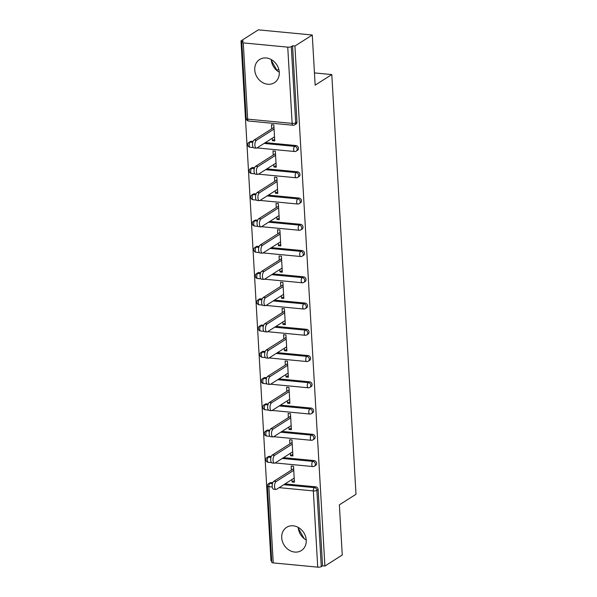 <?xml version="1.0" encoding="UTF-8"?>
<svg xmlns="http://www.w3.org/2000/svg" width="597" height="597" viewBox="0 0 597 597"><rect width="100%" height="100%" fill="white"/><g stroke="black" fill="none" stroke-linecap="round" stroke-linejoin="round"><path stroke-width="0.9" d="M254.747 69.939A13.753 11.641 -122.5 0 0 261.859 82.11A13.753 11.641 -122.5 0 0 274.389 82.707A13.753 11.641 -122.5 0 0 279.269 72.274A13.753 11.641 -122.5 0 0 272.157 60.103A13.753 11.641 -122.5 0 0 259.628 59.499A13.753 11.641 -122.5 0 0 254.747 69.939M279.262 72.177A13.753 11.641 57.5 0 1 271.232 59.551M281.724 537.77A13.753 11.641 -122.5 0 0 288.836 549.941A13.753 11.641 -122.5 0 0 301.366 550.546A13.753 11.641 -122.5 0 0 306.246 540.113A13.753 11.641 -122.5 0 0 299.134 527.942A13.753 11.641 -122.5 0 0 286.605 527.338A13.753 11.641 -122.5 0 0 281.724 537.77M298.209 527.382A13.753 11.641 -122.5 0 0 306.239 540.016M276.821 70.088L278.844 69.506M241.001 40.887L243.36 41.111L242.091 41.917A2.642 0.776 -3.3 0 0 241.807 42.297A2.642 0.776 -3.3 0 0 243.263 42.894L287.747 47.148A2.642 0.776 -3.3 0 0 291.299 46.611L292.56 45.805L294.918 46.036L312.268 34.999L258.352 29.85L241.001 40.887L270.986 560.889L271.717 560.964M312.268 34.999L315.164 85.147L331.798 74.565L314.455 72.909M331.798 74.565L355.999 494.271L339.365 504.853L342.253 555.001L324.902 566.038L322.544 565.814L318.149 489.577L316.88 490.383L321.276 566.62L322.544 565.814M321.276 566.62A2.642 0.776 176.7 0 1 317.731 567.15L273.239 562.904A2.642 0.776 176.7 0 1 271.792 562.299L267.396 486.062A2.642 0.776 176.7 0 0 268.844 486.667L273.239 562.904M294.918 46.036L324.902 566.038M291.388 470.123L291.149 465.996L293.508 466.22L294.433 482.212L292.075 481.988L294.336 480.548M291.933 479.525L292.075 481.988M292.56 45.805L296.963 122.042A2.642 2.239 57.5 0 1 296.022 124.049L294.754 124.855A2.642 2.239 57.5 0 0 295.694 122.848L296.963 122.042M271.157 482.585L269.889 483.391A2.642 2.239 57.5 0 0 268.62 483.682L269.881 482.876A2.642 2.239 57.5 0 1 271.157 482.585L272.769 482.734M285.045 483.906L315.649 486.831A2.642 2.239 57.5 0 1 318.149 489.577M251.479 141.295L250.21 142.101A2.642 2.239 57.5 0 0 248.942 142.399L250.203 141.593A2.642 2.239 57.5 0 1 251.479 141.295L253.091 141.452M265.367 142.623L295.97 145.549A2.642 2.239 57.5 0 1 298.47 148.295A2.642 2.239 57.5 0 1 297.537 150.302L296.269 151.108A2.642 2.239 57.5 0 0 297.202 149.101A2.642 2.239 -122.5 0 0 294.702 146.355L295.97 145.549M252.994 167.548L251.725 168.354A2.642 2.239 57.5 0 0 250.449 168.653L251.718 167.847A2.642 2.239 57.5 0 1 252.994 167.548L254.606 167.705M266.874 168.876L297.485 171.794A2.642 2.239 57.5 0 1 299.985 174.548A2.642 2.239 57.5 0 1 299.045 176.555L297.784 177.361A2.642 2.239 57.5 0 0 298.716 175.354A2.642 2.239 -122.5 0 0 296.216 172.608L297.485 171.794M254.509 193.801L253.24 194.607A2.642 2.239 57.5 0 0 251.964 194.906L253.232 194.1A2.642 2.239 57.5 0 1 254.509 193.801L256.12 193.958M268.389 195.129L299 198.047A2.642 2.239 57.5 0 1 301.5 200.801A2.642 2.239 57.5 0 1 300.56 202.808L299.291 203.614A2.642 2.239 57.5 0 0 300.231 201.607A2.642 2.239 -122.5 0 0 297.731 198.853L299 198.047M256.023 220.054L254.755 220.86A2.642 2.239 57.5 0 0 253.479 221.159L254.747 220.345A2.642 2.239 57.5 0 1 256.023 220.054L257.635 220.211M269.904 221.383L300.507 224.3A2.642 2.239 57.5 0 1 303.015 227.054A2.642 2.239 57.5 0 1 302.075 229.061L300.806 229.867A2.642 2.239 57.5 0 0 301.746 227.86A2.642 2.239 -122.5 0 0 299.246 225.106L300.507 224.3M257.531 246.307L256.27 247.113A2.642 2.239 57.5 0 0 254.994 247.404L256.262 246.598A2.642 2.239 57.5 0 1 257.531 246.307L259.143 246.464M271.419 247.636L302.022 250.553A2.642 2.239 57.5 0 1 304.53 253.307A2.642 2.239 57.5 0 1 303.589 255.315L302.321 256.12A2.642 2.239 57.5 0 0 303.261 254.113A2.642 2.239 -122.5 0 0 300.754 251.359L302.022 250.553M259.046 272.56L257.777 273.366A2.642 2.239 57.5 0 0 256.509 273.657L257.777 272.851A2.642 2.239 57.5 0 1 259.046 272.56L260.658 272.717M272.933 273.889L303.537 276.807A2.642 2.239 57.5 0 1 306.045 279.56A2.642 2.239 57.5 0 1 305.104 281.568L303.836 282.374A2.642 2.239 57.5 0 0 304.776 280.366A2.642 2.239 -122.5 0 0 302.269 277.612L303.537 276.807M260.561 298.813L259.292 299.619A2.642 2.239 57.5 0 0 258.023 299.91L259.285 299.104A2.642 2.239 57.5 0 1 260.561 298.813L262.173 298.97M274.448 300.142L305.052 303.06A2.642 2.239 57.5 0 1 307.552 305.813A2.642 2.239 57.5 0 1 306.619 307.813L305.351 308.627A2.642 2.239 57.5 0 0 306.291 306.619A2.642 2.239 -122.5 0 0 303.783 303.866L305.052 303.06M262.076 325.067L260.807 325.872A2.642 2.239 57.5 0 0 259.531 326.163L260.799 325.358A2.642 2.239 57.5 0 1 262.076 325.067L263.687 325.223M275.963 326.395L306.567 329.313A2.642 2.239 57.5 0 1 309.067 332.066A2.642 2.239 57.5 0 1 308.127 334.066L306.865 334.872A2.642 2.239 57.5 0 0 307.798 332.872A2.642 2.239 -122.5 0 0 305.298 330.119L306.567 329.313M263.59 351.32L262.322 352.126A2.642 2.239 57.5 0 0 261.046 352.417L262.314 351.611A2.642 2.239 57.5 0 1 263.59 351.32L265.202 351.476M277.471 352.648L308.082 355.566A2.642 2.239 57.5 0 1 310.582 358.319A2.642 2.239 57.5 0 1 309.642 360.319L308.373 361.125A2.642 2.239 57.5 0 0 309.313 359.125A2.642 2.239 -122.5 0 0 306.813 356.372L308.082 355.566M265.105 377.573L263.837 378.379A2.642 2.239 57.5 0 0 262.561 378.67L263.829 377.864A2.642 2.239 57.5 0 1 265.105 377.573L266.717 377.729M278.986 378.901L309.589 381.819A2.642 2.239 57.5 0 1 312.097 384.565A2.642 2.239 57.5 0 1 311.156 386.572L309.888 387.378A2.642 2.239 57.5 0 0 310.828 385.378A2.642 2.239 -122.5 0 0 308.328 382.625L309.589 381.819M266.62 403.826L265.352 404.632A2.642 2.239 57.5 0 0 264.075 404.923L265.344 404.117A2.642 2.239 57.5 0 1 266.62 403.826L268.225 403.975M280.5 405.147L311.104 408.072A2.642 2.239 57.5 0 1 313.612 410.818A2.642 2.239 57.5 0 1 312.671 412.826L311.403 413.631A2.642 2.239 57.5 0 0 312.343 411.624A2.642 2.239 -122.5 0 0 309.836 408.878L311.104 408.072M268.128 430.079L266.866 430.885A2.642 2.239 57.5 0 0 265.59 431.176L266.859 430.37A2.642 2.239 57.5 0 1 268.128 430.079L269.74 430.228M282.015 431.4L312.619 434.325A2.642 2.239 57.5 0 1 315.126 437.071A2.642 2.239 57.5 0 1 314.186 439.079L312.918 439.885A2.642 2.239 57.5 0 0 313.858 437.877A2.642 2.239 -122.5 0 0 311.35 435.131L312.619 434.325M269.643 456.332L268.374 457.138A2.642 2.239 57.5 0 0 267.105 457.429L268.374 456.623A2.642 2.239 57.5 0 1 269.643 456.332L271.254 456.481M283.53 457.653L314.134 460.578A2.642 2.239 57.5 0 1 316.634 463.324A2.642 2.239 57.5 0 1 315.701 465.332L314.432 466.138A2.642 2.239 57.5 0 0 315.373 464.13A2.642 2.239 -122.5 0 0 312.865 461.384L314.134 460.578M290.418 453.272L290.56 455.735L292.918 455.959L291.993 439.974L289.635 439.743L289.873 443.869M288.903 427.019L289.045 429.482L291.403 429.706L290.485 413.721L288.127 413.49L288.358 417.616M287.388 400.766L287.53 403.229L289.888 403.453L288.97 387.468L286.612 387.237L286.851 391.363M285.873 374.513L286.015 376.976L288.373 377.2L287.455 361.215L285.097 360.991L285.336 365.11M284.366 348.26L284.508 350.723L286.866 350.946L285.941 334.962L283.582 334.738L283.821 338.857M282.851 322.007L282.993 324.469L285.351 324.693L284.426 308.709L282.068 308.485L282.306 312.604M281.336 295.754L281.478 298.216L283.836 298.44L282.911 282.456L280.553 282.232L280.791 286.351M279.821 269.508L279.963 271.963L282.321 272.187L281.403 256.203L279.045 255.979L279.277 260.098M278.306 243.255L278.448 245.71L280.806 245.934L279.889 229.949L277.53 229.726L277.769 233.845M276.792 217.002L276.933 219.457L279.292 219.681L278.374 203.696L276.015 203.473L276.254 207.592M275.284 190.749L275.426 193.204L277.777 193.428L276.859 177.443L274.501 177.219L274.739 181.339M273.769 164.496L273.911 166.951L276.269 167.175L275.344 151.19L272.986 150.966L273.225 155.086M272.254 138.243L272.396 140.698L274.754 140.922L273.829 124.937L271.471 124.713L271.71 128.833M290.56 455.735L292.821 454.295M289.045 429.482L291.306 428.042M287.53 403.229L289.791 401.788M286.015 376.976L288.284 375.535M284.508 350.723L286.769 349.282M282.993 324.469L285.254 323.029M281.478 298.216L283.739 296.776M279.963 271.963L282.224 270.523M278.448 245.71L280.709 244.27M276.933 219.457L279.195 218.017M275.426 193.204L277.687 191.764M273.911 166.951L276.172 165.511M272.396 140.698L274.657 139.265M304.231 538.688L298.284 528.211M277.254 70.849L271.307 60.379M276.001 489.443L273.642 489.212A4.052 1.806 -84.5 0 1 272.187 485.682A4.052 1.806 -84.5 0 1 273.799 481.309L276.157 481.533A4.052 1.806 95.5 0 0 274.545 485.906A4.052 1.806 95.5 0 0 276.001 489.443A4.052 1.806 95.5 0 0 276.605 489.271L294.194 478.085M276.157 481.533L293.746 470.346M273.799 481.309L293.649 468.682M274.486 463.19L272.128 462.966A4.052 1.806 -84.5 0 1 270.68 459.429A4.052 1.806 -84.5 0 1 272.284 455.056L274.642 455.28A4.052 1.806 95.5 0 0 273.038 459.653A4.052 1.806 95.5 0 0 274.486 463.19A4.052 1.806 95.5 0 0 275.09 463.018L292.679 451.832M274.642 455.28L292.231 444.093M272.284 455.056L292.134 442.429M272.971 436.937L270.613 436.713A4.052 1.806 -84.5 0 1 269.165 433.176A4.052 1.806 -84.5 0 1 270.777 428.803L273.135 429.027A4.052 1.806 95.5 0 0 271.523 433.4A4.052 1.806 95.5 0 0 272.971 436.937A4.052 1.806 95.5 0 0 273.575 436.765L291.164 425.579M273.135 429.027L290.717 417.84M270.777 428.803L290.627 416.176M271.456 410.684L269.098 410.46A4.052 1.806 -84.5 0 1 267.65 406.923A4.052 1.806 -84.5 0 1 269.262 402.55L271.62 402.774A4.052 1.806 95.5 0 0 270.008 407.147A4.052 1.806 95.5 0 0 271.456 410.684A4.052 1.806 95.5 0 0 272.068 410.52L289.649 399.326M271.62 402.774L289.209 391.587M269.262 402.55L289.112 389.923M269.941 384.431L267.583 384.207A4.052 1.806 -84.5 0 1 266.135 380.67A4.052 1.806 -84.5 0 1 267.747 376.297L270.105 376.52A4.052 1.806 95.5 0 0 268.493 380.893A4.052 1.806 95.5 0 0 269.941 384.431A4.052 1.806 95.5 0 0 270.553 384.267L288.142 373.08M270.105 376.52L287.694 365.334M267.747 376.297L287.597 363.67M268.426 358.178L266.068 357.954A4.052 1.806 -84.5 0 1 264.62 354.417A4.052 1.806 -84.5 0 1 266.232 350.043L268.59 350.267A4.052 1.806 95.5 0 0 266.978 354.64A4.052 1.806 95.5 0 0 268.426 358.178A4.052 1.806 95.5 0 0 269.038 358.013L286.627 346.827M268.59 350.267L286.179 339.081M266.232 350.043L286.082 337.417M266.911 331.925L264.553 331.701A4.052 1.806 -84.5 0 1 263.105 328.163A4.052 1.806 -84.5 0 1 264.717 323.79L267.075 324.014A4.052 1.806 95.5 0 0 265.464 328.387A4.052 1.806 95.5 0 0 266.911 331.925A4.052 1.806 95.5 0 0 267.523 331.76L285.112 320.574M267.075 324.014L284.665 312.828M264.717 323.79L284.568 311.164M265.404 305.671L263.046 305.448A4.052 1.806 -84.5 0 1 261.598 301.91A4.052 1.806 -84.5 0 1 263.202 297.537L265.561 297.761A4.052 1.806 95.5 0 0 263.956 302.134A4.052 1.806 95.5 0 0 265.404 305.671A4.052 1.806 95.5 0 0 266.008 305.507L283.597 294.321M265.561 297.761L283.15 286.575M263.202 297.537L283.053 284.911M263.889 279.418L261.531 279.195A4.052 1.806 -84.5 0 1 260.083 275.657A4.052 1.806 -84.5 0 1 261.695 271.284L264.053 271.508A4.052 1.806 95.5 0 0 262.441 275.881A4.052 1.806 95.5 0 0 263.889 279.418A4.052 1.806 95.5 0 0 264.493 279.254L282.082 268.068M264.053 271.508L281.635 260.322M261.695 271.284L281.545 258.658M262.374 253.165L260.016 252.941A4.052 1.806 -84.5 0 1 258.568 249.404A4.052 1.806 -84.5 0 1 260.18 245.031L262.538 245.263A4.052 1.806 95.5 0 0 260.926 249.628A4.052 1.806 95.5 0 0 262.374 253.165A4.052 1.806 95.5 0 0 262.978 253.001L280.568 241.815M262.538 245.263L280.127 234.069M260.18 245.031L280.03 232.405M260.859 226.912L258.501 226.688A4.052 1.806 -84.5 0 1 257.053 223.151A4.052 1.806 -84.5 0 1 258.665 218.778L261.023 219.009A4.052 1.806 95.5 0 0 259.411 223.375A4.052 1.806 95.5 0 0 260.859 226.912A4.052 1.806 95.5 0 0 261.471 226.748L279.053 215.562M261.023 219.009L278.612 207.816M258.665 218.778L278.515 206.159M259.344 200.659L256.986 200.435A4.052 1.806 -84.5 0 1 255.538 196.898A4.052 1.806 -84.5 0 1 257.15 192.525L259.508 192.756A4.052 1.806 95.5 0 0 257.897 197.122A4.052 1.806 95.5 0 0 259.344 200.659A4.052 1.806 95.5 0 0 259.956 200.495L277.545 189.309M259.508 192.756L277.098 181.57M257.15 192.525L277.001 179.906M257.829 174.406L255.471 174.182A4.052 1.806 -84.5 0 1 254.023 170.645A4.052 1.806 -84.5 0 1 255.635 166.272L257.994 166.503A4.052 1.806 95.5 0 0 256.382 170.869A4.052 1.806 95.5 0 0 257.829 174.406A4.052 1.806 95.5 0 0 258.441 174.242L276.03 163.056M257.994 166.503L275.583 155.317M255.635 166.272L275.486 153.653M256.322 148.153L253.964 147.929A4.052 1.806 -84.5 0 1 252.509 144.392A4.052 1.806 -84.5 0 1 254.121 140.026L256.479 140.25A4.052 1.806 95.5 0 0 254.867 144.616A4.052 1.806 95.5 0 0 256.322 148.153A4.052 1.806 95.5 0 0 256.926 147.989L274.516 136.803M256.479 140.25L274.068 129.064M254.121 140.026L273.971 127.4M317.731 567.15L313.335 490.913L279.157 487.652M272.269 486.995L268.844 486.667A2.642 1.179 -84.5 0 1 269.889 483.391L272.471 483.637M283.776 484.712L314.38 487.637A2.642 2.239 -122.5 0 1 316.88 490.383A2.642 0.776 176.7 0 1 313.335 490.913A2.642 1.179 -84.5 0 1 314.38 487.637L315.649 486.831M243.263 42.894L247.658 119.131L292.142 123.378L287.747 47.148M291.299 46.611L295.694 122.848A2.642 0.776 -3.3 0 1 292.142 123.378A2.642 1.179 95.5 0 0 293.082 125.258A2.642 2.642 0 0 0 294.754 124.855M241.807 42.297L246.203 118.527A2.642 0.776 -3.3 0 0 247.658 119.131A2.642 1.179 95.5 0 0 248.591 121.012L293.082 125.258M270.956 457.384L268.374 457.138A2.642 1.179 -84.5 0 0 267.337 460.414A2.642 1.179 95.5 0 0 268.269 462.294L271.478 462.6M282.262 458.459L312.865 461.384A2.642 1.179 -84.5 0 0 311.821 464.66A2.642 1.179 95.5 0 0 312.761 466.541A2.642 2.642 0 0 0 314.432 466.138M265.59 431.176A2.642 2.642 0 0 0 266.755 436.041A2.642 1.179 95.5 0 1 265.822 434.161A2.642 1.179 -84.5 0 1 266.866 430.885L269.441 431.131M280.747 432.206L311.35 435.131A2.642 1.179 -84.5 0 0 310.313 438.414A2.642 1.179 95.5 0 0 311.246 440.287A2.642 2.642 0 0 0 312.918 439.885M264.075 404.923A2.642 2.642 0 0 0 265.24 409.788A2.642 1.179 95.5 0 1 264.307 407.908A2.642 1.179 -84.5 0 1 265.352 404.632L267.926 404.878M279.232 405.96L309.836 408.878A2.642 1.179 -84.5 0 0 308.798 412.161A2.642 1.179 95.5 0 0 309.731 414.034A2.642 2.642 0 0 0 311.403 413.631M262.561 378.67A2.642 2.642 0 0 0 263.732 383.535A2.642 1.179 95.5 0 1 262.792 381.662A2.642 1.179 -84.5 0 1 263.837 378.379L266.419 378.625M277.717 379.707L308.328 382.625A2.642 1.179 -84.5 0 0 307.283 385.908A2.642 1.179 95.5 0 0 308.216 387.781A2.642 2.642 0 0 0 309.888 387.378M261.046 352.417A2.642 2.642 0 0 0 262.217 357.282A2.642 1.179 95.5 0 1 261.277 355.409A2.642 1.179 -84.5 0 1 262.322 352.126L264.904 352.372M276.21 353.454L306.813 356.372A2.642 1.179 -84.5 0 0 305.768 359.655A2.642 1.179 95.5 0 0 306.709 361.528A2.642 2.642 0 0 0 308.373 361.125M259.531 326.163A2.642 2.642 0 0 0 260.702 331.029A2.642 1.179 95.5 0 1 259.762 329.156A2.642 1.179 -84.5 0 1 260.807 325.872L263.389 326.119M274.695 327.201L305.298 330.119A2.642 1.179 -84.5 0 0 304.254 333.402A2.642 1.179 95.5 0 0 305.194 335.275A2.642 2.642 0 0 0 306.865 334.872M258.023 299.91A2.642 2.642 0 0 0 259.188 304.776A2.642 1.179 95.5 0 1 258.255 302.903A2.642 1.179 -84.5 0 1 259.292 299.619L261.874 299.866M273.18 300.948L303.783 303.866A2.642 1.179 -84.5 0 0 302.739 307.149A2.642 1.179 95.5 0 0 303.679 309.022A2.642 2.642 0 0 0 305.351 308.627M256.509 273.657A2.642 2.642 0 0 0 257.673 278.523A2.642 1.179 95.5 0 1 256.74 276.65A2.642 1.179 -84.5 0 1 257.777 273.366L260.359 273.613M271.665 274.695L302.269 277.612A2.642 1.179 -84.5 0 0 301.224 280.896A2.642 1.179 95.5 0 0 302.164 282.769A2.642 2.642 0 0 0 303.836 282.374M254.994 247.404A2.642 2.642 0 0 0 256.158 252.27A2.642 1.179 95.5 0 1 255.225 250.397A2.642 1.179 -84.5 0 1 256.27 247.113L258.844 247.359M270.15 248.442L300.754 251.359A2.642 1.179 -84.5 0 0 299.716 254.643A2.642 1.179 95.5 0 0 300.649 256.516A2.642 2.642 0 0 0 302.321 256.12M253.479 221.159A2.642 2.642 0 0 0 254.65 226.017A2.642 1.179 95.5 0 1 253.71 224.144A2.642 1.179 -84.5 0 1 254.755 220.86L257.329 221.106M268.635 222.188L299.246 225.106A2.642 1.179 -84.5 0 0 298.202 228.39A2.642 1.179 95.5 0 0 299.134 230.263A2.642 2.642 0 0 0 300.806 229.867M251.964 194.906A2.642 2.642 0 0 0 253.135 199.764A2.642 1.179 95.5 0 1 252.195 197.891A2.642 1.179 -84.5 0 1 253.24 194.607L255.822 194.853M267.12 195.935L297.731 198.853A2.642 1.179 -84.5 0 0 296.687 202.137A2.642 1.179 95.5 0 0 297.619 204.01A2.642 2.642 0 0 0 299.291 203.614M250.449 168.653A2.642 2.642 0 0 0 251.621 173.511A2.642 1.179 95.5 0 1 250.68 171.637A2.642 1.179 -84.5 0 1 251.725 168.354L254.307 168.6M265.613 169.682L296.216 172.608A2.642 1.179 -84.5 0 0 295.172 175.884A2.642 1.179 95.5 0 0 296.112 177.764A2.642 2.642 0 0 0 297.784 177.361M248.942 142.399A2.642 2.642 0 0 0 250.106 147.258A2.642 1.179 95.5 0 1 249.165 145.384A2.642 1.179 -84.5 0 1 250.21 142.101L252.792 142.347M264.098 143.429L294.702 146.355A2.642 1.179 -84.5 0 0 293.657 149.631A2.642 1.179 95.5 0 0 294.597 151.511A2.642 2.642 0 0 0 296.269 151.108M268.62 483.682A2.642 2.642 0 0 0 267.396 486.062M267.105 457.429A2.642 2.642 0 0 0 268.269 462.294M275.195 462.951L312.761 466.541M266.755 436.041L269.963 436.347M273.687 436.706L311.246 440.287M265.24 409.788L268.449 410.094M272.172 410.452L309.731 414.034M263.732 383.535L266.934 383.841M270.657 384.199L308.216 387.781M262.217 357.282L265.419 357.588M269.143 357.946L306.709 361.528M260.702 331.029L263.911 331.335M267.628 331.693L305.194 335.275M259.188 304.776L262.396 305.082M266.113 305.44L303.679 309.022M257.673 278.523L260.882 278.829M264.598 279.187L302.164 282.769M256.158 252.27L259.367 252.576M263.09 252.934L300.649 256.516M254.65 226.017L257.852 226.323M261.576 226.681L299.134 230.263M253.135 199.764L256.337 200.07M260.061 200.428L297.619 204.01M251.621 173.511L254.822 173.817M258.546 174.175L296.112 177.764M250.106 147.258L253.315 147.563M257.031 147.922L294.597 151.511M246.203 118.527A2.642 2.642 0 0 0 248.591 121.012"/></g></svg>
